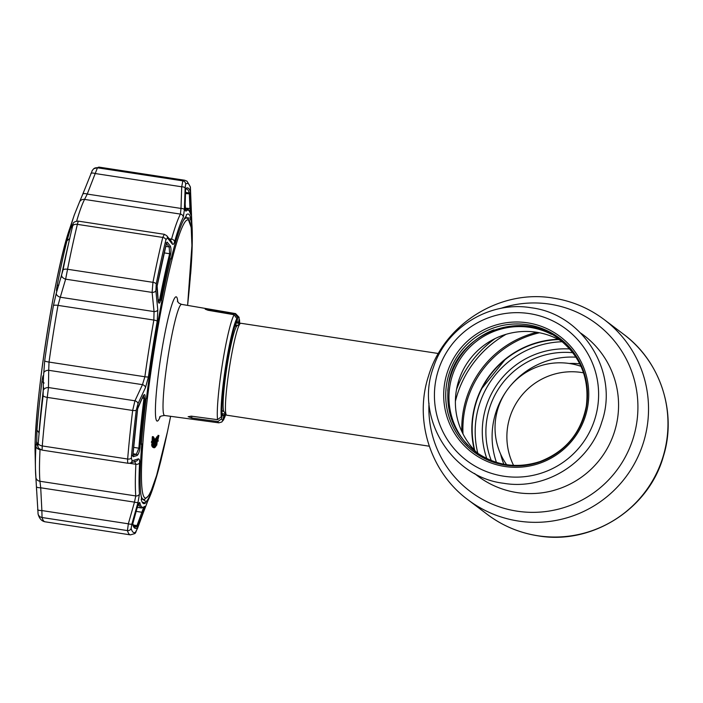 <?xml version="1.0" encoding="UTF-8"?>
<svg xmlns="http://www.w3.org/2000/svg" width="703" height="703" viewBox="0 0 703 703"><rect width="100%" height="100%" fill="white"/><g stroke="black" fill="none" stroke-linecap="round" stroke-linejoin="round"><path stroke-width="1.05" d="M463.005 433.936A98.49 97.893 127.1 0 1 539.5 332.765A98.49 97.893 -52.9 0 0 463.005 433.936M558.068 339.268A89.527 88.973 -52.9 0 0 474.323 450.034M438.4 353.512L240.804 323.257A46.503 4.534 98.7 0 0 240.338 323.406A46.503 4.534 98.7 0 0 229.661 366.122A46.503 4.534 98.7 0 0 226.322 414.911A46.503 4.534 98.7 0 0 226.726 415.192L429.278 446.212M477.425 453.127A70.423 69.992 127.1 0 1 561.899 341.403M527.593 322.835A72.822 72.374 127.1 0 1 587.849 405.631A72.822 72.374 127.1 0 1 504.833 466.484A72.822 72.374 127.1 0 1 444.577 383.689A72.822 72.374 127.1 0 1 527.593 322.835M505.492 465.166A71.17 70.731 127.1 0 1 446.598 384.242A71.17 70.731 127.1 0 1 527.733 324.768A71.17 70.731 127.1 0 1 586.627 405.684A71.17 70.731 127.1 0 1 505.492 465.166M583.543 372.836A64.773 64.377 -52.9 0 0 513.568 465.386M580.986 366.342A64.773 64.377 -52.9 0 0 506.626 464.701M504.903 359.848L481.994 388.293M579.79 363.829A73.253 72.804 -52.9 0 0 569.149 363.469M500.624 454.094A73.253 72.804 -52.9 0 0 503.875 464.235M575.977 357.177A79.228 78.745 -52.9 0 0 508.629 388.065M507.794 389.163A79.228 78.745 -52.9 0 0 496.432 462.381M562.295 341.737A89.694 89.14 -52.9 0 0 477.847 453.426M558.665 339.575A89.193 88.648 -52.9 0 0 474.78 450.518M221.744 414.014L222.385 414.12L221.656 418.716L217.921 421.545L191.647 417.995L188.167 416.642M188.167 416.738L191.278 416.15L217.561 419.682A55.256 5.387 -81.3 0 1 222.315 364.532A55.256 5.387 -81.3 0 1 234.178 314.751L236.849 318.652L236.094 323.406A47.338 4.613 98.7 0 0 226.217 365.551A47.338 4.613 98.7 0 0 222.06 412.011L221.304 416.765L217.561 419.682M205.188 309.171L208.053 310.269L234.178 314.751M205.214 309.127L234.987 313.784L237.676 317.589L236.946 322.185A47.338 4.613 98.7 0 1 238.414 323.292L239.134 318.696A51.934 5.062 98.7 0 0 237.676 317.589M235.391 324.927L237.816 325.269M221.823 413.54L224.696 414.005A47.338 4.613 98.7 0 0 225.092 413.215M222.385 414.12A47.338 4.613 98.7 0 0 223.853 415.227L223.123 419.823L221.832 421.993L218.835 422.837A55.256 5.387 -81.3 0 1 218.554 422.714A55.256 5.387 -81.3 0 1 217.921 421.545M152.358 442.486L153.122 440.904L153.386 436.756L153.122 441.537L152.358 442.486L151.373 442.336L152.147 440.755L152.261 437.389L152.402 436.607L153.386 436.756M152.498 441.704L151.514 441.554M153.122 440.904L152.147 440.755M153.245 437.538L152.261 437.389M153.869 440.43L153.869 438.4L153.526 440.377M152.569 445.465L154.159 438.277L152.621 445.632L151.593 445.315L152.085 442.451M153.939 437.468L153.368 437.371M155.126 443.637L154.458 447.785L154.309 446.335L155.723 439.182L155.873 440.658L155.152 441.194M155.723 441.273L155.6 439.99L154.704 443.567M153.57 446.853L154.537 446.994M154.282 446.959L153.711 446.871M155.495 443.54L154.73 443.417M153.825 446.897L153.324 447.363M154.405 447.776L153.474 447.635M154.616 443.602L154.098 443.523M155.723 439.182L154.739 439.032M156.224 442.046L155.082 447.354L155.908 442.002M155.222 439.103L155.714 438.558L155.635 439.129M156.207 439.217L155.231 439.067M156.444 444.964L155.635 446.809L157.085 438.048L156.128 444.92M155.741 439.147L156.11 437.899L157.164 437.987L156.11 437.899L156.11 439.806M156.831 437.468L156.611 437.907M156.259 439.85L156.031 441.563M157.595 437.582L156.751 437.451M157.736 437.6L156.866 444.463L157.736 437.6M156.76 441.484L156.057 441.379M156.778 445.184L157.823 436.853L156.778 445.184L155.723 445.113M156.725 441.669L155.969 441.554M234.987 313.784A55.256 5.387 -81.3 0 1 235.558 313.6L239.046 317.238L239.134 318.696M239.758 323.837L239.503 319.663L238.879 324.487M224.696 414.005L223.949 418.76L222.754 420.904M223.853 415.227L222.719 415.042M236.164 322.976L238.414 323.292M236.305 322.097L236.946 322.185M158.254 441.141L157.806 439.806L158.922 435.5L157.92 439.806L158.254 441.141L157.586 441.036M158.729 436.255L157.85 436.124L157.481 437.565M153.992 443.698L154.352 440.605L153.992 443.698M152.744 446.598L152.665 447.257L152.656 446.59M153.649 447.407L153.895 444.516L152.982 446.633L154.625 438.874L153.649 447.407L152.665 447.257M152.982 446.633L151.997 446.484L152.226 445.412M154.625 438.874L154.15 438.804M157.375 437.547L157.85 436.124M156.514 437.89L156.848 436.704L156.98 437.486M156.013 439.973L155.829 439.164M158.922 435.5L157.947 435.35M161.259 458.567L161.391 458.628A145.301 14.157 -81.3 0 1 155.697 479.516A145.301 14.157 -81.3 0 1 146.119 501.67L145.741 502.812A146.496 14.28 -81.3 0 1 143.834 503.656A146.496 14.28 -81.3 0 1 143.122 503.339A146.496 14.28 -81.3 0 1 141.206 499.376L141.611 498.26A145.301 14.157 -81.3 0 1 141.786 443.804L141.373 444.472A146.496 14.28 -81.3 0 1 146.066 398.803L146.435 398.513A145.301 14.157 -81.3 0 1 161.875 301.016L161.628 300.506A146.496 14.28 -81.3 0 1 170.864 258.273L171.031 259.126A145.301 14.157 -81.3 0 1 186.304 216.093L186.26 214.881A146.496 14.28 -81.3 0 1 188.176 214.037A146.496 14.28 -81.3 0 1 188.887 214.353A146.496 14.28 -81.3 0 1 190.803 218.317L190.812 219.494A145.301 14.157 -81.3 0 1 192.271 240.628A145.301 14.157 -81.3 0 1 190.645 273.95L190.548 273.968A146.496 14.28 -81.3 0 1 190.056 280.242M136.962 508.506C138.289 504.297 139.238 502.32 139.8 502.566A150.319 14.649 98.7 0 0 141.857 507.012A150.319 14.649 98.7 0 0 144.73 506.292L142.876 512.979L137.261 527.821A172.244 16.784 -81.3 0 1 134.624 528.058A172.244 16.784 -81.3 0 1 132.63 524.315L136.98 508.418M137.524 528.41A3.322 1.23 -159.7 0 0 137.568 528.322L134.756 533.612L130.407 534.869A179.379 17.478 -81.3 0 1 127.445 530.589L128.341 523.805A3.322 1.002 16 0 0 131.918 523.937L131.127 528.436A176.638 17.215 98.7 0 0 133.183 532.268A176.638 17.215 98.7 0 0 135.881 532.03L148.025 500.395A148.403 14.464 98.7 0 0 154.932 482.012L155.697 479.516M192.271 240.628L192.288 238.018A148.403 14.464 98.7 0 0 191.857 223.659L190.425 187.657A176.638 17.215 98.7 0 0 188.369 183.826A176.638 17.215 98.7 0 0 185.671 184.063L185.117 188.044A3.322 1.327 -178.3 0 0 181.717 186.787L182.842 180.864A179.379 17.478 -81.3 0 1 184.704 180.24L99.316 167.165A179.379 17.478 98.7 0 0 97.445 167.789L87.234 194.072L84.571 199.415A151.145 14.728 98.7 0 0 76.645 221.146M185.662 189.054A0.993 0.984 -127.3 0 0 185.812 188.509A172.244 16.784 -81.3 0 1 188.448 188.272A172.244 16.784 -81.3 0 1 190.451 192.007L190.882 214.925A150.319 14.649 98.7 0 0 188.826 210.478A150.319 14.649 98.7 0 0 185.952 211.199C185.407 210.803 185.144 208.44 185.17 204.107L185.17 204.222M187.587 305.392A140.679 13.709 98.7 0 0 188.65 220.188A140.679 13.709 98.7 0 0 154.256 349.567A140.679 13.709 98.7 0 0 144.695 497.706A140.679 13.709 98.7 0 0 170.609 416.317A145.301 14.157 -81.3 0 1 170.548 416.738L170.513 416.817M165.433 441.036A146.496 14.28 -81.3 0 1 161.347 458.611M128.526 463.268C127.735 463.488 127.445 462.073 127.665 459.024A179.379 17.478 -81.3 0 1 132.656 410.464L134.95 400.789L142.472 384.655L144.871 376.755A151.145 14.728 -81.3 0 1 153.852 320.058L154.045 311.587L152.112 292.413L152.946 282.334A179.379 17.478 -81.3 0 1 162.762 237.429L164.353 234.31L78.27 221.129C75.107 221.313 73.349 222.227 73.007 223.862A4.983 4.842 -152.4 0 0 72.998 223.888L71.337 227.131L71.961 228.818M169.977 240.997L171.541 239.117A3.322 2.61 15.8 0 1 174.599 241.77C173.869 244.213 173.079 244.934 172.226 243.932A3.322 3.146 142.1 0 0 171.602 241.832L166.769 235.733A3.322 3.137 141.2 0 1 167.419 237.904L165.908 239.758A3.322 2.206 13.7 0 0 162.762 237.429L77.365 224.354L78.27 221.129M137.946 526.301L136.98 525.589L136.461 526.521A171.075 16.67 98.7 0 1 134.677 527.118L132.647 523.726A0.993 0.967 163.7 0 1 132.63 524.315M142.876 512.979L141.909 512.259L143.711 506.933M138.157 406.782A0.993 0.65 -154.6 0 0 138.315 406.396L143.236 395.956C144.677 393.583 145.293 394.357 145.064 398.267L143.983 398.337L143.482 395.367M189.204 219.995L190.812 219.494M190.803 218.317L185.153 217.455M146.119 501.67L142.727 499.288M145.741 502.812L142.252 502.276M61.662 275.743A4.983 3.023 16.8 0 0 65.634 279.17L60.282 297.228A4.983 3.023 -163.8 0 1 56.275 293.274L63.05 269.908A176.163 17.171 -81.3 0 1 72.69 225.804L73.077 223.809M56.776 290.972L57.119 290.357C56.284 291.965 56.293 290.418 57.128 285.699A147.085 14.332 -81.3 0 1 66.934 240.839L70.449 228.95A4.983 4.851 -154.3 0 0 70.177 229.653L70.643 226.867A147.138 14.341 -81.3 0 1 74.281 215.004L69.659 228.783A130.723 12.742 98.7 0 0 45.976 340.472A130.723 12.742 98.7 0 0 35.15 454.129L35.44 468.655A147.138 14.341 -81.3 0 1 35.932 446.054L36.732 442.442L36.96 430.069A147.085 14.332 -81.3 0 1 41.943 381.562C42.646 376.571 43.182 374.699 43.568 375.947L44.684 360.85A147.138 14.341 -81.3 0 1 53.419 305.656L56.275 293.274M158.544 302.097L159.59 299.821A151.145 14.728 -81.3 0 1 169.66 253.73L169.159 246.938L166.005 243.01M166.567 242.913A0.993 0.94 -39 0 0 167.147 242.078L170.302 245.997C171.128 247.939 171.224 250.76 170.601 254.442A150.319 14.649 98.7 0 0 160.583 300.295C159.625 303.854 158.852 304.109 158.272 301.06A0.993 0.58 -5.8 0 0 158.228 300.699M156.945 288.3A0.993 0.571 173.9 0 1 156.997 288.458L156.997 288.458A0.993 0.571 173.9 0 1 156.971 288.634L157.112 285.936A172.244 16.784 -81.3 0 1 166.541 242.816L167.147 242.078M158.272 301.06L156.971 288.634M170.302 245.997A0.993 0.94 141.5 0 1 169.159 246.938L165.723 246.41M68.639 243.247A151.145 14.728 98.7 0 0 61.135 277.492M63.05 269.908A4.983 2.039 11.2 0 1 67.558 269.258L65.634 279.17L152.112 292.413A3.322 1.916 -6 0 0 155.873 290.743L157.797 309.961A3.322 1.924 -5.5 0 1 154.045 311.587L60.282 297.228L58.006 305.383A4.983 1.195 -169.9 0 0 53.419 305.656M157.797 309.961L157.226 321.245A3.322 0.8 10.1 0 0 153.852 320.058L58.006 305.383A151.145 14.728 98.7 0 0 49.025 362.08L48.709 370.305A4.983 3.418 -178.9 0 0 43.621 373.17M36.547 441.959A4.983 4.939 -20.1 0 0 36.846 443.786L38.155 447.082A4.983 4.93 -23 0 1 37.83 445.922L38.226 443.417A176.163 17.171 -81.3 0 1 43.12 395.736L43.472 375.604M43.612 387.362A151.145 14.728 98.7 0 0 39.025 432.899L39.017 434.296M145.064 398.267A150.319 14.649 98.7 0 0 139.967 447.846C139.387 451.765 138.438 454.323 137.12 455.5A0.993 0.958 -107.7 0 0 136.32 454.261L138.869 448.18A151.145 14.728 -81.3 0 1 143.983 398.337L142.314 398.083M132.885 455.799A0.993 0.958 72.7 0 1 133.148 456.739L132.841 455.597A172.244 16.784 -81.3 0 1 137.63 408.97L138.315 406.396M137.12 455.5L133.148 456.739M137.647 408.803L143.421 395.35M44.684 360.85A4.983 0.685 -172.1 0 0 49.025 362.08L144.871 376.755A3.322 0.457 7.9 0 0 148.412 376.913L145.512 387.538A3.322 2.188 24.7 0 0 142.472 384.655L48.709 370.305L48.472 387.546A4.983 3.418 -179.5 0 0 43.586 389.849M145.512 387.538L137.981 403.707A3.322 2.179 25.3 0 0 134.95 400.789L48.472 387.546L47.259 397.388A4.983 1.547 -173.1 0 1 43.12 395.736M137.981 403.707L136.259 410.148A3.322 1.037 6.9 0 1 132.656 410.464L47.259 397.388A179.379 17.478 98.7 0 0 42.268 445.948L42.057 450.025M36.732 442.442L37.004 443.918L38.322 442.231M37.004 443.918L37.813 445.878M40.045 449.34L40.036 449.595A4.983 3.568 -177.1 0 1 35.932 446.054M36.415 486.59L35.835 476.88A147.138 14.341 -81.3 0 1 35.44 468.655L36.415 486.643A4.983 1.353 177.3 0 1 36.415 486.59L38.103 514.113A4.983 4.851 163.7 0 1 38.006 513.708M40.686 449.692L40.036 449.595A151.145 14.728 98.7 0 0 39.93 481.265L40.712 487.785A4.983 1.353 177.3 0 1 36.415 486.643L36.582 490.255M131.127 528.436A3.322 3.234 -16.3 0 1 127.445 530.589L42.048 517.513L41.872 510.563L128.341 523.805L134.475 502.135L40.712 487.785L41.872 510.563A4.983 1.344 176.9 0 1 37.628 509.649M190.135 212.288L189.283 192.991L185.539 192.42M185.504 193.562L190.601 193.879M191.093 208.589L185.267 208.158M185.592 190.197L185.812 188.509M185.17 204.107L185.592 190.1M169.186 238.756L171.541 239.117A151.145 14.728 -81.3 0 1 180.425 214.09L84.571 199.415A4.983 4.763 27.4 0 0 79.562 201.866L82.726 194.274A4.983 1.837 21.1 0 0 82.699 194.38L92.401 170.258M83.973 191.084L82.726 194.274A4.983 1.837 21.1 0 1 87.234 194.072L180.987 208.431L181.717 186.787L95.248 173.544A4.983 1.828 21.6 0 0 90.872 173.518M70.564 228.862L70.177 229.653M35.844 477.144A4.983 4.596 175.2 0 0 39.93 481.265L135.784 495.94A3.322 3.067 -4.8 0 0 139.484 493.937L138.043 502.258A3.322 1.002 15.6 0 1 134.475 502.135L135.784 495.94A151.145 14.728 -81.3 0 1 135.881 464.27L134.598 461.326M183.316 217.201A3.322 3.181 27.4 0 0 180.425 214.09L180.987 208.431A3.322 1.327 -177.8 0 1 184.379 209.687L183.316 217.201A148.403 14.464 98.7 0 0 174.599 241.77M172.226 243.932L167.419 237.904M72.69 225.804A4.983 3.304 13.7 0 1 77.365 224.354A179.379 17.478 98.7 0 0 67.558 269.258L152.946 282.334A3.322 1.353 11.2 0 1 156.242 283.977L155.873 290.743M138.175 458.927A3.322 3.199 -108.2 0 1 136.092 461.212L129.985 463.172A3.322 3.199 -107.5 0 0 132.111 460.834L138.175 458.927C139.229 458.664 139.695 459.973 139.581 462.838A148.403 14.464 98.7 0 0 139.484 493.937M38.226 443.417A4.983 2.9 -175.3 0 0 42.268 445.948L127.665 459.024A3.322 1.933 4.7 0 0 131.347 457.961L132.111 460.834M138.043 502.258L131.918 523.937M145.143 507.628A3.322 1.23 -160.1 0 1 145.117 507.698L137.568 528.322A3.322 1.23 -159.7 0 0 137.595 528.234M185.117 188.044L184.379 209.687M461.836 431.51A98.49 97.893 127.1 0 1 536.846 332.299M455.386 401.334A105.617 104.967 127.1 0 1 506.055 334.32M456.511 389.594A107.603 106.944 127.1 0 1 495.061 338.6M537.839 535.748A112.946 112.252 127.1 0 1 487.364 514.447C502.478 525.774 519.359 532.909 538.032 535.835C592.023 545.247 648.974 508.972 663.474 456.054C677.094 412.274 660.469 361.368 623.596 334.259A112.946 112.252 127.1 0 1 658.931 468.022A112.946 112.252 127.1 0 1 537.839 535.748M467.917 499.736C430.394 472.188 413.882 420.051 428.575 375.841C443.865 323.942 500.105 288.871 553.384 298.116C572.093 301.051 589.009 308.204 604.149 319.557A112.946 112.252 127.1 0 1 639.484 453.321A112.946 112.252 127.1 0 1 518.392 521.046A112.946 112.252 127.1 0 1 467.917 499.736L487.364 514.447M500.598 308.432A104.932 104.29 127.1 0 1 549.79 304.153A104.932 104.29 127.1 0 1 636.628 423.461A104.932 104.29 127.1 0 1 517.004 511.151A104.932 104.29 127.1 0 1 428.997 403.144M580.669 333.073A88.095 87.55 127.1 0 1 612.287 437.89A88.095 87.55 127.1 0 1 517.057 492.601A88.095 87.55 127.1 0 1 474.525 473.462M234.943 326.051L235.575 326.148A42.857 4.174 98.7 0 0 234.679 326.798M221.937 409.981A42.857 4.174 98.7 0 0 222.605 410.868L223.958 411.65L226.322 414.911M235.575 326.148L237.096 325.805A43.63 4.253 98.7 0 0 227.087 365.876A43.63 4.253 98.7 0 0 223.958 411.65M467.846 445.122A70.423 69.992 127.1 0 1 551.574 334.373M447.776 390.947A71.592 71.152 127.1 0 1 493.989 329.83M529.394 313.6A82.418 81.917 127.1 0 1 597.603 407.309A82.418 81.917 127.1 0 1 503.647 476.186A82.418 81.917 127.1 0 1 435.438 382.476A82.418 81.917 127.1 0 1 529.394 313.6M491.283 460.562A79.228 78.745 127.1 0 1 572.822 352.713M569.72 348.952A82.55 82.049 -52.9 0 0 486.81 458.602M141.321 499.068L143.491 499.402A142.34 13.875 -81.3 0 1 142.797 499.095A142.34 13.875 -81.3 0 1 141.162 496.072M183.369 220.478A142.34 13.875 -81.3 0 1 186.585 218L188.017 218.615L191.207 227.508L191.919 245.558L187.604 305.392M235.558 313.6L181.611 304.373A56.214 5.475 98.7 0 0 167.912 357.599A56.214 5.475 98.7 0 0 164.309 415.376A56.214 5.475 98.7 0 0 164.59 415.499C161.154 415.904 159.493 416.501 159.599 417.274M160.214 416.659A62.857 6.125 -81.3 0 1 156.848 420.948A62.857 6.125 -81.3 0 1 161.128 354.76A62.857 6.125 -81.3 0 1 176.488 296.956A62.857 6.125 -81.3 0 1 177.78 301.956M221.656 418.716A51.934 5.062 98.7 0 0 222.289 419.928A51.934 5.062 98.7 0 0 223.123 419.823M223.949 418.76A51.934 5.062 98.7 0 0 225.848 414.26M239.688 323.89A51.934 5.062 98.7 0 0 239.486 320.647M236.849 318.652A51.934 5.062 98.7 0 0 225.812 365.244A51.934 5.062 98.7 0 0 221.304 416.765M191.928 416.238L191.647 417.995M208.861 309.311L208.694 310.375M185.671 184.063A3.322 3.287 -127.3 0 0 182.842 180.864L97.445 167.789A4.983 4.93 52.7 0 0 93.719 168.738L92.093 170.715M190.451 192.007A0.993 0.967 -16.3 0 1 189.283 192.991A171.075 16.67 98.7 0 0 187.297 189.274A171.075 16.67 98.7 0 0 186.462 188.914L185.425 189.318M185.46 209.898A151.145 14.728 -81.3 0 1 187.253 209.195L185.328 208.896M137.313 507.364L141.496 508.005A151.145 14.728 -81.3 0 1 140.758 507.68A151.145 14.728 -81.3 0 1 138.799 503.629M139.8 502.566A0.993 0.967 166.9 0 1 139.036 503.207M133.078 524.992L136.98 525.589L141.909 512.259L136.154 511.38M66.934 240.839L69.825 238.44M170.601 254.442A0.993 0.685 -166 0 0 169.66 253.73L164.203 252.887M160.583 300.295L158.175 299.61M158.316 302.132L157.129 286.051L166.532 243.018A0.993 0.659 -166.3 0 0 166.541 242.816M57.128 285.699L58.929 284.9M41.943 381.562L44.14 383.047M36.96 430.069L39.14 432.916M132.349 455.518L136.32 454.261L133.034 453.76M139.967 447.846A0.993 0.606 -175.6 0 1 138.869 448.18L133.588 447.372M132.841 455.597A0.993 0.58 -175.3 0 0 132.893 455.43L137.63 408.97M137.261 527.821A0.993 0.984 52.7 0 0 136.461 526.521L133.596 526.081M144.73 506.292A0.993 0.984 44.5 0 1 144.502 506.678L141.496 508.005M42.048 517.513A4.983 4.851 163.7 0 1 38.103 514.113C39.324 518.55 41.618 521.116 45.01 521.793A179.379 17.478 98.7 0 1 42.048 517.513M190.882 214.925A0.993 0.967 -13.1 0 0 190.856 214.714L190.856 214.714C189.045 210.056 187.842 208.22 187.253 209.195M185.952 211.199A0.993 0.984 -135.5 0 0 185.574 210.443M70.643 226.867A4.983 3.91 15.8 0 1 72.488 224.872M139.581 462.838A3.322 2.381 2.9 0 1 135.881 464.27L129.493 463.295M165.908 239.758A176.638 17.215 98.7 0 0 156.242 283.977M157.226 321.245A148.403 14.464 98.7 0 0 148.412 376.913M136.259 410.148A176.638 17.215 98.7 0 0 131.347 457.961M134.756 533.612A3.322 3.287 -127.3 0 0 135.881 532.03M148.025 500.395A3.322 3.181 27.4 0 1 147.823 500.879L147.823 500.879C150.029 496.608 152.393 490.316 154.932 482.012M191.857 223.659A3.322 3.067 -4.8 0 0 191.822 223.203M190.425 187.657A3.322 3.234 -16.3 0 0 190.293 186.787L192.288 238.018M604.149 319.557L623.596 334.259M237.096 325.805L240.338 323.406M221.972 410.772L222.605 410.868M503.497 483.269C545.405 490.553 589.764 462.864 601.821 421.941C619.246 372.423 583.156 314.039 531.187 307.765C489.982 300.638 446.291 327.229 433.496 367.177C414.647 416.993 450.772 476.95 503.497 483.269M475.114 451.458C454.033 434.296 445.148 412.151 448.461 385.033C454.164 334.435 520.703 307.299 559.658 339.637C580.74 356.799 589.624 378.943 586.311 406.07C581.038 433.03 565.616 451.519 540.036 461.537C516.643 469.006 495.009 465.65 475.114 451.458M184.951 217.745L186.585 218M177.384 301.183L179.019 303.257L181.611 304.373M225.9 414.322L223.475 420.06M218.835 422.837L164.59 415.499M170.618 416.317L167.49 431.607L156.637 475.333L151.338 490.386L148.684 495.641L144.633 499.358L143.491 499.402M190.293 186.787L187.068 181.251L184.704 180.24M99.316 167.165L93.719 168.738M166.532 243.018L165.89 242.948M132.893 455.43L132.893 455.983L132.278 455.518M38.155 447.082C37.742 447.679 39.034 448.681 42.022 450.096L128.271 463.303M132.964 522.478L136.98 508.462L139.238 502.917L138.596 503.084M185.03 210.267L185.636 210.654L185.179 204.169L185.601 190.144M69.659 228.783C54.526 271.068 33.366 409.251 35.15 454.129M79.562 201.866L74.281 215.004M130.407 534.869L45.01 521.793M166.769 235.733L164.353 234.31M129.985 463.172L128.289 463.303M136.092 461.212L134.941 461.3M145.117 507.698L147.823 500.879"/></g></svg>
